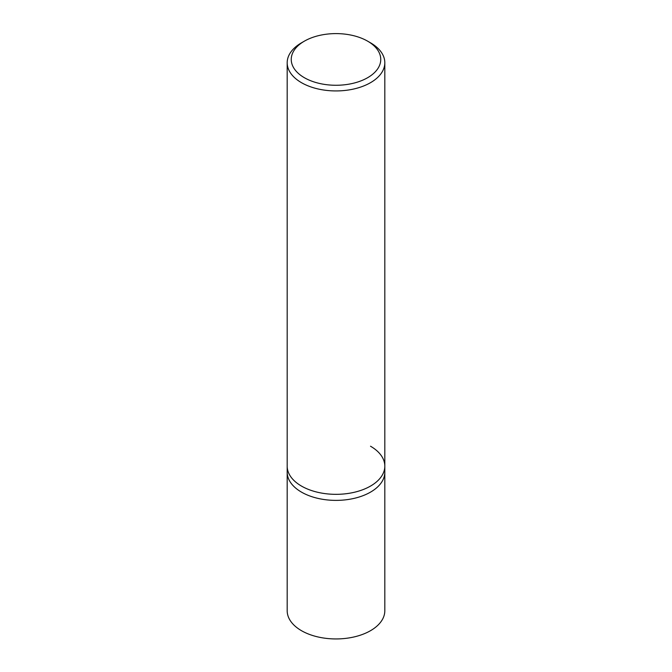 <?xml version="1.0" encoding="UTF-8"?>
<svg xmlns="http://www.w3.org/2000/svg" width="672" height="672" viewBox="0 0 672 672"><rect width="100%" height="100%" fill="white"/><g stroke="black" fill="none" stroke-linecap="round" stroke-linejoin="round"><path stroke-width="1.01" d="M304.357 41.168L301.484 42.823A48.812 28.182 0 0 0 287.188 62.756A48.812 28.182 0 0 0 301.484 82.681A48.812 28.182 0 0 0 354.682 88.788A48.812 28.182 0 0 0 384.812 62.756A48.812 28.182 0 0 0 370.516 42.823L367.643 41.168A44.747 25.83 180 0 1 367.643 77.7A44.747 25.83 180 0 1 304.357 77.7A44.747 25.83 180 0 1 304.357 41.168A44.747 25.83 180 0 1 367.643 41.168L370.516 42.823M370.516 446.225A48.812 28.182 180 0 1 384.812 466.15A48.812 28.182 180 0 1 354.682 492.19A48.812 28.182 180 0 1 301.484 486.083A48.812 28.182 180 0 1 287.188 466.15L287.188 472.198A48.812 28.182 0 0 0 301.484 492.122A48.812 28.182 0 0 0 354.682 498.238A48.812 28.182 0 0 0 384.812 472.198L384.812 610.764A48.812 28.182 0 0 1 354.682 636.796A48.812 28.182 0 0 1 301.484 630.689A48.812 28.182 0 0 1 287.188 610.764L287.188 472.198A48.812 28.182 0 0 0 301.484 492.122A48.812 28.182 0 0 0 354.682 498.238A48.812 28.182 0 0 0 384.812 472.198L384.812 466.15A48.812 28.182 180 0 1 354.682 492.19A48.812 28.182 180 0 1 301.484 486.083A48.812 28.182 180 0 1 287.188 466.15L287.188 62.756M384.812 62.756L384.812 466.15"/></g></svg>
